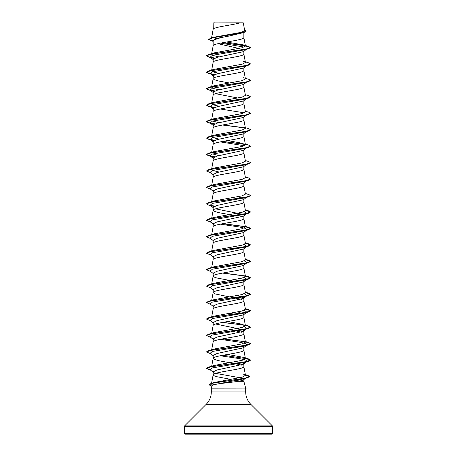 <?xml version="1.0" encoding="UTF-8"?>
<svg xmlns="http://www.w3.org/2000/svg" width="457" height="457" viewBox="0 0 457 457"><rect width="100%" height="100%" fill="white"/><g stroke="black" fill="none" stroke-linecap="round" stroke-linejoin="round"><path stroke-width="0.69" d="M245.638 387.97L246.163 388.107L245.192 388.107L245.643 387.993L243.849 381.304L238.388 381.304C230.688 382.532 216.584 383.709 213.139 384.863L211.985 385.657L211.305 388.176L245.192 388.107M184.434 433.487A0.663 0.663 0 0 0 185.091 434.15L271.909 434.15A0.663 0.663 0 0 0 272.566 433.487L184.434 433.487L184.434 426.347A0.663 0.663 0 0 1 184.628 425.878L206.147 404.359A17.629 17.629 0 0 0 211.305 391.895L211.305 388.176M245.249 388.176L245.695 388.353L245.695 391.895A17.629 17.629 0 0 0 250.853 404.359L272.372 425.878A0.663 0.663 0 0 1 272.566 426.347L272.566 433.487M213.27 22.936L240.119 22.85C233.281 24.912 214.55 26.974 213.27 29.031L213.151 22.936L213.151 29.322M211.637 37.851L213.151 29.362M212.871 41.313L208.683 39.462L212.813 37.731L244.004 32.527L228.5 36.154C219.166 37.811 214.047 39.468 213.151 41.119L213.151 45.814C212.202 43.072 244.798 40.33 243.849 37.588L243.849 32.578M219.109 56.897L213.453 55.571L211.568 54.246L213.151 45.814M246.386 49.356L243.484 51.63L217.069 57.371L213.151 59.284L213.151 62.226M243.849 51.344L243.849 54.04C244.798 56.782 212.202 59.524 213.151 62.266M246.386 65.808L243.484 68.082L217.064 73.823L213.151 75.736L213.151 78.718L214.076 79.632L218.635 81.003L229.363 82.98M243.849 67.796L243.849 70.492C244.798 73.234 212.202 75.976 213.151 78.718L211.614 86.899M246.386 82.26L243.478 84.539L217.075 90.275L213.151 92.188L213.151 95.13M243.849 84.248L243.849 86.944C244.798 89.686 212.202 92.428 213.151 95.17M246.386 98.712L243.484 100.986L217.069 106.727L213.151 108.64L213.151 111.622C212.202 108.88 244.798 106.138 243.849 103.396L243.849 100.7M246.386 115.164L243.484 117.438L217.069 123.179L213.151 125.092L213.151 128.034M243.849 117.152L243.849 119.848C244.798 122.59 212.202 125.332 213.151 128.074M246.386 131.616L243.484 133.89L217.075 139.625L213.151 141.544L213.151 144.486M243.849 133.604L243.849 136.3C244.798 139.042 212.202 141.784 213.151 144.526M246.386 148.068L243.484 150.342L217.064 156.083L213.151 157.996L213.151 160.938M243.849 150.056L243.849 152.752C244.798 155.494 212.202 158.236 213.151 160.978M246.386 164.52L243.484 166.794L217.069 172.535L213.151 174.448L213.151 177.39M243.849 166.508L243.849 169.204C244.798 171.946 212.202 174.688 213.151 177.43M246.386 180.972L243.484 183.246L217.075 188.987L213.151 190.9L213.151 193.842M243.849 182.96L243.849 185.656C244.798 188.398 212.202 191.14 213.151 193.882L211.688 201.668M246.889 197.036L243.484 199.698L217.064 205.439L213.151 207.352L213.151 210.334L214.076 211.248L218.635 212.619L229.363 214.596M243.849 199.412L243.849 202.108C244.798 204.85 212.202 207.592 213.151 210.334L211.688 218.12M244.364 211.551L246.889 213.482L243.484 216.15L217.069 221.891L213.151 223.804L213.151 226.746M243.849 215.864L243.849 218.56C244.798 221.302 212.202 224.044 213.151 226.786M220.263 224.159L239.776 227.049L245.917 228.494L246.889 229.94L243.484 232.602L217.069 238.343L213.151 240.256L213.151 243.198M243.849 232.316L243.849 235.012C244.798 237.754 212.202 240.496 213.151 243.238M244.364 244.455L246.889 246.392L243.484 249.054L217.064 254.795L213.151 256.708L213.151 259.65M243.849 248.768L243.849 251.464C244.798 254.206 212.202 256.948 213.151 259.69M244.364 260.907L246.889 262.844L243.478 265.511L217.069 271.247L213.151 273.16L213.151 276.102M243.849 265.22L243.849 267.916C244.798 270.658 212.202 273.4 213.151 276.142L214.076 277.056L216.744 277.97L234.081 281.232M211.688 300.38L213.151 292.594C212.202 289.852 244.798 287.11 243.849 284.368L243.849 281.386L243.484 281.958L217.069 287.699L213.151 289.612L213.151 292.594L215.207 293.965L241.422 299.329M237.891 295.445L243.849 297.838L243.484 298.41L217.064 304.151L213.151 306.064L213.151 309.006M243.849 297.838L243.849 300.82C244.798 303.562 212.202 306.304 213.151 309.046M237.891 311.903L243.849 314.29L243.478 314.862L217.075 320.597L213.151 322.516L213.151 325.458M243.849 314.29L243.849 317.272C244.798 320.014 212.202 322.756 213.151 325.498M242.421 329.6L243.849 330.742L243.484 331.314L217.069 337.055L213.151 338.968L213.151 341.91M243.849 330.742L243.849 333.724C244.798 336.466 212.202 339.208 213.151 341.95M243.13 346.389L243.849 347.194L243.484 347.766L217.069 353.507L213.151 355.42L213.151 358.402L214.076 359.316L218.635 360.687L229.357 362.664M243.849 347.194L243.849 350.176C244.798 352.918 212.202 355.66 213.151 358.402L211.688 366.188M242.421 362.504L243.849 363.646L243.484 364.218L217.075 369.953L213.151 371.872L213.151 374.814M243.849 363.646L243.849 366.628C244.798 369.37 212.202 372.112 213.151 374.854L214.076 375.768L216.744 376.682L230.819 379.367M231.899 34.058L233.681 34.378M217.938 43.689L238.971 48.465M215.578 93.679L237.891 98.026M237.891 196.738L243.13 198.321M215.578 208.843L241.405 214.076M234.081 215.424L236.737 215.933M234.527 231.956L236.737 232.385M237.891 262.547L243.13 264.129M234.527 264.86L236.737 265.288M234.527 281.312L236.737 281.74M229.363 313.308L234.527 314.216M215.578 324.007L242.17 329.503M234.081 330.588L234.527 330.668M236.737 331.097L241.422 332.233M234.081 347.04L234.527 347.12M236.737 347.548L241.427 348.685M236.737 364.001L241.427 365.137M215.578 373.363L239.851 377.722M245.386 378.379L243.581 379.784L243.849 379.367L243.849 381.304M236.429 380.39L239.554 381.075M208.683 39.462L210.82 38.097L213.545 37.28L241.41 32.31L244.718 30.613L243.267 22.85L240.119 22.85M243.849 379.367C243.764 380.013 241.942 380.658 238.388 381.304M244.232 47.088L220.56 43.124M213.151 41.536L212.351 40.901L215.904 38.525L228.5 36.154M245.34 45.831L222.622 42.73M244.004 32.527L246.095 31.253L244.609 30.025M213.151 23.158L214.504 22.85M213.87 58.479L210.111 57.194L212.368 55.331L245.066 49.756L248.642 48.688L250.533 47.597L248.579 46.425L243.45 44.906L226.609 42.027M245.175 45.666L223.056 42.65M210.82 38.097L242.244 32.858L246.095 31.116M211.882 53.812L213.83 52.949L208.358 54.594L245.62 49.242L250.533 47.459L245.438 46.094L243.45 44.906M212.579 385.108L211.437 384.006L211.54 383.457M211.02 383.469L213.893 382.583L242.25 377.139L245.478 375.323L243.015 373.895L247.694 375.323L249.591 376.437L245.055 378.196L211.02 383.469L209.02 384.794L211.831 386.234M211.888 366.394L213.83 365.537L242.159 360.339L245.426 358.608L243.17 357.311L227.643 354.438M211.705 350.113L213.83 349.085L242.159 343.887L245.432 342.156L243.17 340.859M211.705 333.661L213.83 332.633L242.153 327.435L245.432 325.704L243.844 317.187M243.17 324.407L227.637 321.534M245.358 308.858L248.642 309.6L250.533 310.691L245.62 312.474L208.358 317.826L213.83 316.181L242.153 310.983L245.426 309.252L243.844 300.735M245.358 292.406L248.642 293.148L250.533 294.239L245.615 296.022L208.358 301.374L213.83 299.729L242.147 294.531L245.432 292.8L243.844 284.283M245.358 275.954L248.642 276.696L250.533 277.787L245.615 279.57L208.358 284.922L213.83 283.277L242.153 278.079L245.432 276.348L243.844 267.831M245.358 259.502L248.642 260.244L250.533 261.335L245.62 263.118L208.358 268.47L213.83 266.825L242.153 261.627L245.432 259.896L243.844 251.379M245.358 243.05L248.642 243.792L250.533 244.883L245.62 246.666L208.358 252.018L213.83 250.373L242.159 245.175L245.432 243.444L243.844 234.927M245.358 226.598L248.642 227.34L250.533 228.431L245.62 230.214L208.358 235.566L213.83 233.921L242.153 228.723L245.426 226.992L243.844 218.475M245.358 210.146L248.642 210.888L250.533 211.979L245.62 213.762L208.358 219.114L213.83 217.469L242.153 212.271L245.426 210.54L243.844 202.023M245.358 193.694L248.642 194.436L250.533 195.527L245.62 197.31L208.358 202.662L213.83 201.017L242.153 195.819L245.432 194.088L243.844 185.571M245.312 176.99L248.642 177.984L250.533 179.075L245.615 180.858L208.358 186.21L213.83 184.565L242.153 179.367L245.432 177.636L243.844 169.119M219.109 172.06L212.636 170.421M245.312 160.538L248.642 161.532L250.533 162.623L245.615 164.406L208.358 169.758L213.83 168.113L242.164 162.915L245.426 161.184L243.844 152.667M219.109 155.608L212.636 153.969M245.312 144.086L248.642 145.08L250.533 146.171L245.62 147.954L208.358 153.306L213.83 151.661L242.159 146.463L245.432 144.732L243.844 136.215M243.17 143.435L227.637 140.562M219.109 139.156L212.642 137.517M245.312 127.634L248.642 128.628L250.533 129.719L245.62 131.502L208.358 136.854L213.83 135.209L242.164 130.011L245.426 128.28L243.17 126.983M219.109 122.699L212.642 121.065M245.312 111.182L248.642 112.176L250.533 113.267L245.62 115.05L208.358 120.402L213.83 118.757L242.153 113.559L245.432 111.828L243.844 103.311M219.109 106.253L213.453 104.921L211.614 103.351M211.882 103.168L213.83 102.305L242.153 97.107L245.432 95.376L243.844 86.859M219.109 89.8L213.459 88.475L211.568 87.15M211.888 86.716L213.83 85.853L242.159 80.655L245.426 78.924L243.844 70.407M219.109 73.349L213.459 72.023L211.614 70.447M211.882 70.264L213.836 69.401L242.159 64.203L245.426 62.472L243.17 61.175L248.642 62.82L250.533 63.911L245.615 65.694L208.358 71.046L206.467 72.137L208.358 73.366L214.579 74.6M213.83 52.949L241.942 47.808L245.438 46.094M250.533 63.911L248.642 65.14L245.066 66.208L212.368 71.783L210.111 73.646L213.87 74.931M243.17 77.627L248.642 79.272L250.533 80.363L248.642 81.592L245.066 82.66L212.368 88.235L210.111 90.098L213.87 91.383M245.312 94.73L248.642 95.724L250.533 96.815L248.642 98.044L245.066 99.112L212.368 104.687L210.111 106.55L213.87 107.835M220.263 108.995L244.364 112.839M250.533 113.267L248.642 114.496L245.066 115.564L212.368 121.139L210.111 123.002L213.87 124.287M250.533 129.719L248.642 130.948L245.066 132.016L212.368 137.591L210.111 139.454L213.876 140.739M220.263 141.899L244.358 145.743M250.533 146.171L248.642 147.4L245.066 148.468L212.368 154.043L210.111 155.9L213.87 157.191M250.527 162.692L248.642 163.852L245.066 164.92L212.368 170.495L210.111 172.358L213.522 175.025M250.533 179.075L248.642 180.304L245.066 181.372L212.368 186.947L210.111 188.81L213.516 191.472M250.533 195.527L248.642 196.756L245.066 197.824L212.368 203.399L210.111 205.262L213.87 206.547M246.849 213.516L245.066 214.276L212.368 219.851L210.111 221.714L211.934 222.502M246.889 229.94L245.066 230.728L212.368 236.303L210.111 238.166L213.516 240.828M246.5 246.631L245.066 247.18L212.368 252.755L210.111 254.612L213.516 257.28M246.889 262.844L245.066 263.632L212.368 269.207L210.111 271.064L213.516 273.732M244.358 277.359L246.889 279.296L245.066 280.084L212.368 285.659L210.111 287.522L213.516 290.184M244.364 293.811L246.889 295.748L245.066 296.536L212.368 302.111L210.111 303.974L213.516 306.636M244.364 310.263L246.889 312.194L245.066 312.988L212.368 318.563L210.111 320.426L213.516 323.088M244.364 326.715L246.889 328.646L243.484 331.314M246.5 328.891L245.066 329.44L212.368 335.015L210.111 336.878L213.516 339.54M220.263 339.323L239.776 342.213L245.917 343.658L246.889 345.104L245.066 345.892L212.368 351.467L210.111 353.324L213.516 355.992M220.263 355.774L239.776 358.665L245.917 360.11L246.889 361.556L245.066 362.344L212.368 367.919L210.111 369.776L213.516 372.444M245.923 377.956L243.958 378.807L213.139 384.863M248.642 48.688L211.38 54.04L206.467 55.823L208.358 56.914L214.579 58.148M248.642 65.14L211.385 70.492L206.467 72.275M248.642 81.592L211.385 86.944L206.467 88.727L208.358 89.818L214.579 91.046M248.642 98.044L211.38 103.396L206.467 105.179L208.358 106.27L214.579 107.498M248.642 114.496L211.38 119.848L206.467 121.631L208.358 122.722L214.579 123.956M222.473 125.018L245.289 128.011M248.642 130.948L211.38 136.3L206.467 138.083L208.358 139.174L214.584 140.408M222.473 141.47L245.295 144.463M248.642 147.4L211.38 152.752L206.467 154.535L208.358 155.626L214.579 156.854M248.642 163.852L211.38 169.204L206.467 170.987L210.614 172.746M248.642 180.304L211.385 185.656L206.467 187.439L210.614 189.198M248.642 196.756L211.385 202.108L206.467 203.891L208.358 204.982L211.934 206.05M210.5 205.501L214.579 206.21M245.386 210.289L250.527 212.048M250.533 211.979L248.642 213.208L211.38 218.56L206.467 220.343L210.614 222.102M222.473 223.73L245.289 226.723M245.386 226.741L250.527 228.5M250.533 228.431L248.642 229.66L211.38 235.012L206.467 236.795L210.614 238.554M245.386 243.193L250.527 244.952M250.533 244.883L248.642 246.112L211.38 251.464L206.467 253.247L210.614 255.006M245.386 259.645L250.527 261.404M250.533 261.335L248.642 262.564L211.38 267.916L206.467 269.699L210.614 271.458M222.473 273.086L245.289 276.079M245.386 276.097L250.533 277.925L248.642 279.016L211.385 284.368L206.467 286.151L210.614 287.91M245.386 292.549L250.533 294.377L248.642 295.468L211.385 300.82L206.467 302.603L210.614 304.362M245.386 309.001L250.533 310.829L248.642 311.92L211.38 317.272L206.467 319.055L210.614 320.814M222.473 322.442L241.547 324.824L248.025 326.018L250.527 327.212M245.358 325.31L248.642 326.052L250.533 327.143L248.642 328.372L211.38 333.724L206.467 335.507L210.614 337.266M222.473 338.894L241.776 341.31L248.225 342.522L250.533 343.733L248.642 344.824L211.38 350.176L206.467 351.959L210.614 353.718M245.386 358.357L250.533 360.185L248.642 361.276L211.38 366.628L206.467 368.411L210.614 370.17M245.403 374.906L249.591 376.574L247.574 377.728L213.345 383.029L209.02 384.794M208.358 54.594L206.467 55.823M206.473 55.754L208.792 56.902L214.83 58.045M206.473 72.206L208.792 73.354L214.83 74.497M250.533 80.363L245.615 82.146L208.358 87.498L206.467 88.727M206.473 88.658L208.792 89.806L214.83 90.949M250.533 96.815L245.62 98.598L208.358 103.95L206.467 105.179M206.473 105.11L208.792 106.258L214.83 107.401M208.358 120.402L206.467 121.631M206.473 121.562L208.798 122.71L214.83 123.853M222.919 124.938L245.112 127.846M208.358 136.854L206.467 138.083M206.473 138.014L208.798 139.162L214.836 140.305M222.919 141.39L245.112 144.298M208.358 153.306L206.467 154.535M206.473 154.466L208.792 155.614L214.83 156.757M208.358 169.758L206.467 170.987M208.358 186.21L206.467 187.439M208.358 202.662L206.467 203.891M210.151 205.29L214.83 206.113M208.358 219.114L206.467 220.343M222.919 223.65L245.112 226.558M208.358 235.566L206.467 236.795M208.358 252.018L206.467 253.247M208.358 268.47L206.473 269.63M222.919 273.006L245.112 275.914M208.358 284.922L206.467 286.151M208.358 301.374L206.473 302.534M208.358 317.826L206.473 318.986M222.919 322.362L245.118 325.27M250.533 327.143L245.62 328.926L208.358 334.278L206.473 335.438M222.919 338.814L245.118 341.722M245.358 341.762L248.642 342.504L250.533 343.595L245.62 345.378L208.358 350.73L206.473 351.89M222.919 355.266L248.642 358.956L250.533 360.047L245.62 361.83L208.358 367.182L206.467 368.273L210.151 369.81M209.032 384.725L211.865 386.096M224.884 434.15L225.312 434.15M245.249 388.244L246.163 388.107M272.566 426.347L184.434 426.347M272.372 425.878L184.628 425.878M250.853 404.359L206.147 404.359M245.695 391.895L211.305 391.895M211.562 383.309L213.156 374.769M245.478 375.323L243.844 366.543M245.432 358.608L243.844 350.091M211.688 349.736L213.156 341.865M245.432 342.156L243.844 333.639M211.688 333.284L213.156 325.413M211.688 316.832L213.156 308.961M211.688 283.928L213.156 276.057M211.688 267.476L213.156 259.605M211.688 251.024L213.156 243.153M211.688 234.572L213.156 226.701M211.688 185.216L213.156 177.345M211.688 168.764L213.156 160.893M211.568 152.958L213.156 144.441M211.688 135.86L213.156 127.989M245.432 128.28L243.844 119.763M211.568 120.054L213.156 111.537M211.568 103.602L213.156 95.085M211.568 70.698L213.156 62.181M245.432 62.472L243.844 53.955M245.432 46.026L243.844 37.503M211.454 38.428L213.156 29.277M211.934 57.982L208.358 56.914M211.934 74.434L208.358 73.366M211.934 90.886L208.358 89.818M211.934 107.338L208.358 106.27M211.934 123.79L208.358 122.722M211.934 140.242L208.358 139.174M211.934 156.694L208.358 155.626M245.066 214.276L248.642 213.208M245.066 230.728L248.642 229.66M245.066 247.18L248.642 246.112M245.066 263.632L248.642 262.564M245.066 280.084L248.642 279.016M245.066 296.536L248.642 295.468M245.066 312.988L248.642 311.92M245.066 329.44L248.642 328.372M245.066 345.892L248.642 344.824M245.066 362.344L248.642 361.276M243.958 378.807L247.574 377.728M210.111 57.194L213.516 59.856M210.111 73.646L213.516 76.308M210.111 90.098L213.516 92.76M210.111 106.55L213.516 109.212M210.111 123.002L213.516 125.664M210.111 139.454L213.516 142.116M210.111 155.9L213.516 158.568M210.111 205.262L213.516 207.924M210.111 221.714L213.522 224.381M246.889 279.296L243.484 281.958M246.889 295.748L243.484 298.41M246.889 312.194L243.478 314.867M246.889 345.104L243.484 347.766M246.889 361.556L243.484 364.218M213.83 365.537L208.358 367.182M243.17 357.311L248.642 358.956M213.83 349.085L208.358 350.73M245.312 341.51L248.642 342.504M213.83 332.633L208.358 334.278M245.312 325.058L248.642 326.052M245.312 308.606L248.642 309.6M245.312 292.154L248.642 293.148M245.312 275.702L248.642 276.696M245.312 259.25L248.642 260.244M245.312 242.798L248.642 243.792M245.312 226.346L248.642 227.34M245.312 209.894L248.642 210.888M245.312 193.442L248.642 194.436M213.83 102.305L208.358 103.95M213.83 85.853L208.358 87.498M213.83 69.401L208.358 71.046M245.695 388.37L246.163 388.244"/></g></svg>
